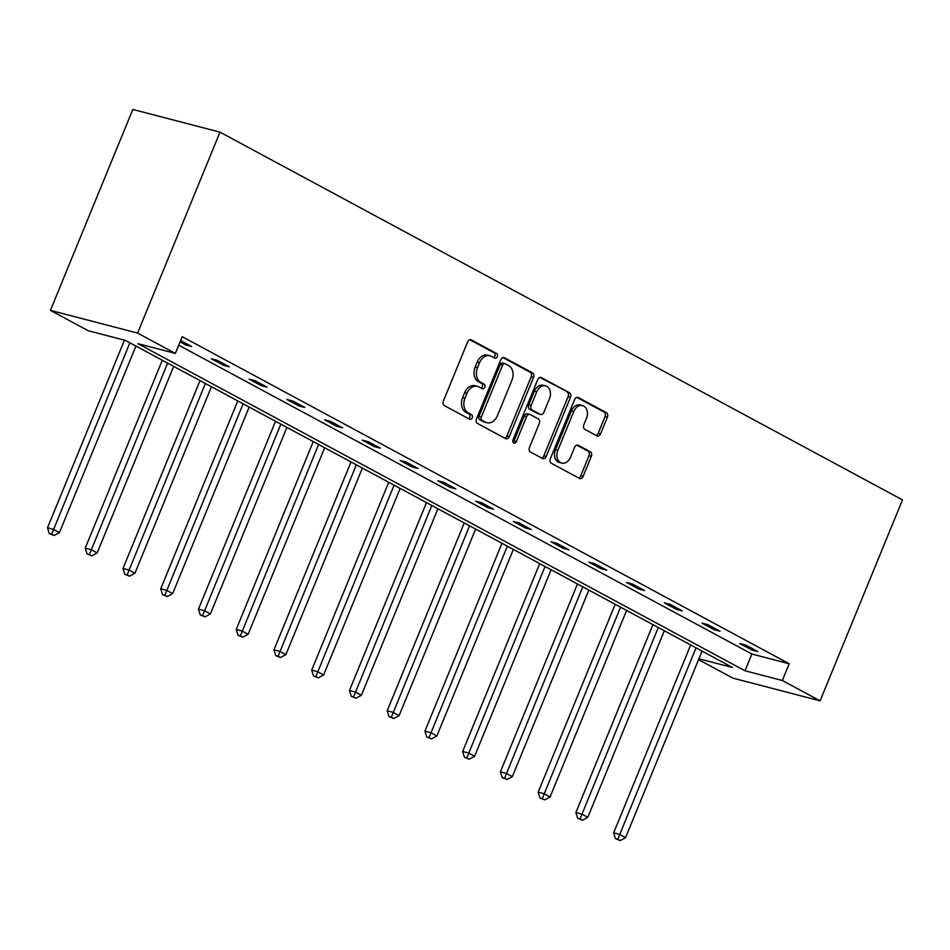 <?xml version="1.0" encoding="UTF-8"?>
<svg xmlns="http://www.w3.org/2000/svg" width="950" height="950" viewBox="0 0 950 950"><rect width="100%" height="100%" fill="white"/><g stroke="black" fill="none" stroke-linecap="round" stroke-linejoin="round"><path stroke-width="1.43" d="M497.313 356.689A2.506 1.864 104.6 0 0 496.589 353.495L471.354 339.898A3.574 2.66 104.6 0 0 470.915 339.72A3.574 2.66 104.6 0 0 467.637 341.905L443.365 401.078A3.574 2.66 104.6 0 0 444.398 405.638L469.621 419.235A2.506 1.864 104.6 0 0 469.941 419.354A2.506 1.864 104.6 0 0 472.233 417.834A2.506 1.864 104.6 0 0 471.509 414.628L468.243 412.87A11.448 8.526 104.6 0 1 464.966 398.264L466.984 393.324A11.448 8.526 104.6 0 1 477.47 386.341A11.448 8.526 104.6 0 1 478.895 386.899L482.161 388.669A2.506 1.864 104.6 0 0 482.481 388.787A2.506 1.864 104.6 0 0 484.773 387.256A2.506 1.864 104.6 0 0 484.049 384.061L480.783 382.304A11.448 8.526 104.6 0 1 477.506 367.686L479.524 362.758A11.448 8.526 104.6 0 1 490.01 355.775A11.448 8.526 104.6 0 1 491.435 356.333L494.701 358.091A2.506 1.864 104.6 0 0 495.009 358.221A2.506 1.864 104.6 0 0 497.313 356.689M493.632 357.521A2.506 1.864 104.6 0 0 494.95 356.072A2.506 1.864 104.6 0 0 494.238 352.878L469.834 339.732M468.564 418.665A2.506 1.864 104.6 0 0 469.882 417.216A2.506 1.864 104.6 0 0 469.157 414.022L465.892 412.264L468.243 412.87M481.092 388.087A2.506 1.864 104.6 0 0 482.41 386.65A2.506 1.864 104.6 0 0 481.697 383.444L478.432 381.686L480.783 382.304M596.861 435.812A3.574 2.66 104.6 0 0 597.301 435.991A3.574 2.66 104.6 0 0 600.578 433.806L607.394 417.204A3.574 2.66 104.6 0 0 606.361 412.644L578.336 397.539A3.574 2.66 104.6 0 0 577.897 397.361A3.574 2.66 104.6 0 0 574.619 399.546L550.347 458.719A3.574 2.66 104.6 0 0 551.38 463.291L579.405 478.384A3.574 2.66 104.6 0 0 579.844 478.562A3.574 2.66 104.6 0 0 583.122 476.378L591.351 456.321A3.574 2.66 104.6 0 0 590.318 451.761L578.324 445.301A3.574 2.66 104.6 0 0 577.885 445.122A3.574 2.66 104.6 0 0 574.607 447.308L570.523 457.247A9.571 7.125 104.6 0 1 561.759 463.089A9.571 7.125 104.6 0 1 557.816 450.407L573.8 411.445A9.571 7.125 104.6 0 1 582.564 405.614A9.571 7.125 104.6 0 1 586.506 418.297L583.834 424.793A3.574 2.66 104.6 0 0 584.867 429.353L596.861 435.812M178.707 345.183L751.877 654.028L789.212 663.753L782.349 680.497L820.087 700.839L902.5 499.902L219.996 132.145L132.822 109.44L50.409 310.377L88.16 330.707L125.495 340.433L732.521 667.518L698.927 658.778M789.212 663.753L182.198 336.668L175.334 353.412L137.596 333.082L219.996 132.145M533.532 377.411A3.574 2.66 104.6 0 0 532.511 372.851L504.486 357.746A3.574 2.66 104.6 0 0 504.034 357.568A3.574 2.66 104.6 0 0 500.769 359.753L476.496 418.926A3.574 2.66 104.6 0 0 477.517 423.486L505.543 438.591A3.574 2.66 104.6 0 0 505.994 438.769A3.574 2.66 104.6 0 0 509.271 436.584L533.532 377.411L531.181 376.794A3.574 2.66 104.6 0 0 530.148 372.234L502.966 357.58M541.417 377.649L569.43 392.742A3.574 2.66 104.6 0 1 570.463 397.314L546.191 456.475A3.574 2.66 104.6 0 1 542.913 458.66A3.574 2.66 104.6 0 1 542.474 458.482L530.48 452.022A3.574 2.66 104.6 0 1 529.459 447.462L539.291 423.463A3.574 2.66 104.6 0 0 538.27 418.891L530.314 414.604A3.574 2.66 104.6 0 0 529.862 414.438A3.574 2.66 104.6 0 0 526.585 416.611L516.349 441.596A2.506 1.864 104.6 0 1 514.045 443.128A2.506 1.864 104.6 0 1 513.024 439.803L537.688 379.656A3.574 2.66 104.6 0 1 540.966 377.471A3.574 2.66 104.6 0 1 541.417 377.649L540.491 377.399M820.087 700.839L732.913 678.134L698.582 659.633M175.334 353.412L137.988 343.686L745.002 670.771L782.349 680.497M137.596 333.082L50.409 310.377M751.877 654.028L745.002 670.771M751.854 650.014L739.753 643.494L745.643 645.026L757.744 651.546L751.854 650.014L752.4 648.672M714.103 629.684L702.014 623.164L707.904 624.696L719.993 631.216L714.103 629.684L714.661 628.33M676.364 609.342L664.264 602.822L670.154 604.354L682.254 610.874L676.364 609.342L676.911 608M638.626 589L626.525 582.481L632.415 584.024L644.516 590.544L638.626 589L639.172 587.658M600.887 568.67L588.786 562.151L594.676 563.683L606.777 570.202L600.887 568.67L601.433 567.328M563.136 548.328L551.048 541.809L556.938 543.341L569.026 549.86L563.136 548.328L563.694 546.986M525.398 527.998L513.297 521.479L519.187 523.011L531.288 529.53L525.398 527.998L525.944 526.656M487.659 507.656L475.558 501.137L481.448 502.669L493.549 509.188L487.659 507.656L488.205 506.314M449.908 487.314L437.819 480.807L443.709 482.339L455.798 488.858L449.908 487.314L450.466 485.973M412.169 466.984L400.069 460.465L405.971 461.997L418.059 468.516L412.169 466.984L412.728 465.642M374.431 446.642L362.33 440.123L368.22 441.667L380.321 448.174L374.431 446.642L374.977 445.301M336.692 426.312L324.591 419.793L330.481 421.325L342.582 427.844L336.692 426.312L337.238 424.971M298.941 405.971L286.853 399.451L292.743 400.983L304.831 407.503L298.941 405.971L299.499 404.629M261.202 385.641L249.102 379.121L254.992 380.653L267.092 387.173L261.202 385.641L261.749 384.287M223.464 365.299L211.363 358.779L217.253 360.311L229.354 366.831L223.464 365.299L224.01 363.957M180.607 340.563L191.615 346.501L185.725 344.957L180.049 341.905M185.725 344.957L186.271 343.615M490.01 355.775L487.647 355.157A11.448 8.526 104.6 0 0 477.173 362.14L479.524 362.758M478.432 381.686A11.448 8.526 104.6 0 1 475.142 367.08L477.173 362.14M477.47 386.341L475.119 385.724A11.448 8.526 104.6 0 0 464.633 392.718L466.984 393.324M465.892 412.264A11.448 8.526 104.6 0 1 462.603 397.646L464.633 392.718M504.711 438.14A3.574 2.66 104.6 0 0 506.908 435.967L531.181 376.794M505.21 363.755A2.506 1.864 104.6 0 0 504.901 363.636A2.506 1.864 104.6 0 0 502.609 365.156L481.306 417.098A2.506 1.864 104.6 0 0 482.018 420.292L485.462 422.156A11.448 8.526 104.6 0 0 486.899 422.714A11.448 8.526 104.6 0 0 497.384 415.732L511.943 380.226A11.448 8.526 104.6 0 0 508.654 365.608L505.21 363.755M502.859 363.137A2.506 1.864 104.6 0 0 502.538 363.019A2.506 1.864 104.6 0 0 500.246 364.551L502.609 365.156M486.899 422.714L484.536 422.097A11.448 8.526 104.6 0 1 483.111 421.539L479.667 419.686A2.506 1.864 104.6 0 1 478.942 416.48L500.246 364.551M539.897 377.483L569.43 392.742M541.643 458.043A3.574 2.66 104.6 0 0 543.839 455.869L568.112 396.696A3.574 2.66 104.6 0 0 567.079 392.136M527.951 413.998A3.574 2.66 104.6 0 0 527.511 413.82A3.574 2.66 104.6 0 0 524.234 416.005L513.986 440.99L516.349 441.596M513.024 442.237A2.506 1.864 104.6 0 0 513.986 440.99M549.504 398.561A9.571 7.125 104.6 0 0 545.561 385.878A9.571 7.125 104.6 0 0 536.798 391.721L531.169 405.436A3.574 2.66 104.6 0 0 532.202 410.008L540.158 414.295A3.574 2.66 104.6 0 0 540.597 414.473A3.574 2.66 104.6 0 0 543.875 412.288L549.504 398.561M545.561 385.878L543.21 385.261A9.571 7.125 104.6 0 0 534.446 391.103L536.798 391.721M540.597 414.473L538.246 413.856A3.574 2.66 104.6 0 1 537.795 413.678L529.839 409.391A3.574 2.66 104.6 0 1 528.817 404.831L534.446 391.103M582.564 405.614L580.201 404.997A9.571 7.125 104.6 0 0 571.437 410.839L573.8 411.445M561.759 463.089L559.408 462.472A9.571 7.125 104.6 0 1 555.465 449.789L571.437 410.839M578.562 477.933A3.574 2.66 104.6 0 0 580.771 475.76L588.988 455.715A3.574 2.66 104.6 0 0 587.967 451.143L576.804 445.134M596.018 435.361A3.574 2.66 104.6 0 0 598.227 433.2L605.031 416.599A3.574 2.66 104.6 0 0 604.01 412.027L576.816 397.373M124.45 340.159L47.5 527.796L53.39 529.328L59.434 532.594L135.945 346.061M129.889 342.808L51.656 534.209L49.293 533.591L54.067 535.503L51.656 534.209M59.434 532.594L54.067 535.503M49.293 533.591L47.5 527.796M162.296 360.264L85.239 548.138L91.129 549.67L97.185 552.924L173.684 366.403M167.627 363.137L89.395 554.539L87.044 553.921L91.817 555.845L89.395 554.539M97.185 552.924L91.817 555.845M87.044 553.921L85.239 548.138M200.034 380.594L122.989 568.468L128.879 570L134.924 573.266L211.422 386.733M205.378 383.479L127.134 574.881L124.782 574.263L129.556 576.175L127.134 574.881M134.924 573.266L129.556 576.175M124.782 574.263L122.989 568.468M237.773 400.936L160.728 588.81L166.618 590.342L172.662 593.596L249.161 407.075M243.117 403.809L164.873 595.211L162.521 594.605L167.295 596.517L164.873 595.211M172.662 593.596L167.295 596.517M162.521 594.605L160.728 588.81M275.524 421.277L198.467 609.14L204.357 610.684L210.401 613.938L286.912 427.405M280.856 424.151L202.623 615.553L200.26 614.935L205.034 616.859L202.623 615.553M210.401 613.938L205.034 616.859M200.26 614.935L198.467 609.14M313.262 441.608L236.206 629.482L242.096 631.014L248.152 634.279L324.651 447.747M318.606 444.481L240.362 635.883L238.011 635.277L242.784 637.189L240.362 635.883M248.152 634.279L242.784 637.189M238.011 635.277L236.206 629.482M351.001 461.949L273.956 649.824L279.846 651.356L285.891 654.609L362.389 468.089M356.345 464.823L278.101 656.224L275.749 655.607L280.523 657.531L278.101 656.224M285.891 654.609L280.523 657.531M275.749 655.607L273.956 649.824M388.74 482.279L311.695 670.154L317.585 671.686L323.629 674.951L400.128 488.419M394.084 485.165L315.851 676.566L313.488 675.949L318.262 677.861L315.851 676.566M323.629 674.951L318.262 677.861M313.488 675.949L311.695 670.154M426.491 502.621L349.434 690.496L355.324 692.028L361.38 695.281L437.879 508.761M431.822 505.495L353.59 696.896L351.227 696.279L356.012 698.203L353.59 696.896M361.38 695.281L356.012 698.203M351.227 696.279L349.434 690.496M464.229 522.963L387.173 710.826L393.062 712.369L399.119 715.623L475.617 529.091M469.573 525.837L391.329 717.238L388.978 716.621L393.751 718.533L391.329 717.238M399.119 715.623L393.751 718.533M388.978 716.621L387.173 710.826M501.968 543.293L424.923 731.168L430.813 732.699L436.858 735.965L513.356 549.433M507.312 546.167L429.067 737.568L426.716 736.962L431.49 738.874L429.067 737.568M436.858 735.965L431.49 738.874M426.716 736.962L424.923 731.168M539.719 563.635L462.662 751.498L468.552 753.041L474.596 756.295L551.107 569.763M545.051 566.509L466.818 757.91L464.455 757.293L469.229 759.216L466.818 757.91M474.596 756.295L469.229 759.216M464.455 757.293L462.662 751.498M577.457 583.965L500.401 771.839L506.291 773.371L512.347 776.637L588.846 590.104M582.789 586.851L504.557 778.24L502.194 777.634L506.979 779.546L504.557 778.24M512.347 776.637L506.979 779.546M502.194 777.634L500.401 771.839M615.196 604.307L538.151 792.181L544.041 793.713L550.086 796.967L626.584 610.446M620.54 607.181L542.296 798.582L539.944 797.964L544.718 799.888L542.296 798.582M550.086 796.967L544.718 799.888M539.944 797.964L538.151 792.181M652.935 624.637L575.89 812.511L581.78 814.043L587.824 817.309L664.323 630.776M658.279 627.523L580.034 818.924L577.683 818.306L582.457 820.218L580.034 818.924M587.824 817.309L582.457 820.218M577.683 818.306L575.89 812.511M690.686 644.979L613.629 832.853L619.519 834.385L625.563 837.639L702.074 651.118M696.018 647.852L617.785 839.254L615.422 838.648L620.196 840.56L617.785 839.254M625.563 837.639L620.196 840.56M615.422 838.648L613.629 832.853M494.238 352.878L496.589 353.495M469.157 414.022L471.509 414.628M481.697 383.444L484.049 384.061M475.142 367.08L477.506 367.686M462.603 397.646L464.966 398.264M470.44 339.661L471.354 339.898M506.908 435.967L509.271 436.584M503.559 357.509L504.486 357.746M530.148 372.234L532.511 372.851M478.942 416.48L481.306 417.098M479.667 419.686L482.018 420.292M483.111 421.539L485.462 422.156M568.112 396.696L570.463 397.314M543.839 455.869L546.191 456.475M524.234 416.005L526.585 416.611M528.817 404.831L531.169 405.436M529.839 409.391L532.202 410.008M537.795 413.678L540.158 414.295M555.465 449.789L557.816 450.407M577.41 445.051L578.324 445.301M587.967 451.143L590.318 451.761M588.988 455.715L591.351 456.321M580.771 475.76L583.122 476.378M577.422 397.302L578.336 397.539M604.01 412.027L606.361 412.644M605.031 416.599L607.394 417.204M598.227 433.2L600.578 433.806M502.538 363.019L504.901 363.636M527.511 413.82L529.862 414.438"/></g></svg>
